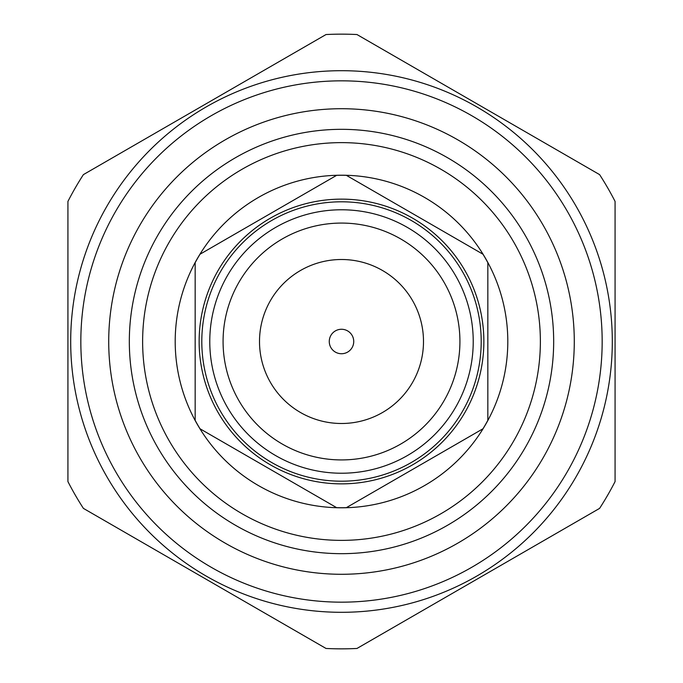 <?xml version="1.0" encoding="UTF-8"?>
<svg xmlns="http://www.w3.org/2000/svg" width="683" height="683" viewBox="0 0 683 683"><rect width="100%" height="100%" fill="white"/><g stroke="black" fill="none" stroke-linecap="round" stroke-linejoin="round"><path stroke-width="1.02" d="M473.225 341.5A131.725 131.725 0 0 0 341.5 209.775A131.725 131.725 0 0 0 209.775 341.5A131.725 131.725 0 0 0 341.5 473.225A131.725 131.725 0 0 0 473.225 341.5M459.924 341.5A118.424 118.424 0 0 0 341.5 223.076A118.424 118.424 0 0 0 223.076 341.5A118.424 118.424 0 0 0 341.5 459.924A118.424 118.424 0 0 0 459.924 341.5M423.494 341.5A81.994 81.994 0 0 0 341.5 259.506A81.994 81.994 0 0 0 259.506 341.5A81.994 81.994 0 0 0 341.5 423.494A81.994 81.994 0 0 0 423.494 341.5M574.283 341.5A232.783 232.783 0 0 1 341.5 574.283A232.783 232.783 0 0 1 108.717 341.5A232.783 232.783 0 0 1 341.5 108.717A232.783 232.783 0 0 1 574.283 341.5M553.674 341.5A212.174 212.174 0 0 1 341.5 553.674A212.174 212.174 0 0 1 129.326 341.5A212.174 212.174 0 0 1 341.5 129.326A212.174 212.174 0 0 1 553.674 341.5M540.373 341.5A198.873 198.873 0 0 1 341.5 540.373A198.873 198.873 0 0 1 142.627 341.5A198.873 198.873 0 0 1 341.5 142.627A198.873 198.873 0 0 1 540.373 341.5M195.167 420.344L195.167 420.506A166.293 166.293 0 0 1 195.167 262.494L195.167 420.344A166.217 166.217 0 0 0 200.051 428.804L336.753 507.725A166.293 166.293 0 0 1 199.914 428.719L336.617 507.648A166.217 166.217 0 0 0 346.383 507.648L482.949 428.804A166.217 166.217 0 0 0 487.833 420.344L487.833 262.494A166.293 166.293 0 0 1 487.833 420.506L487.833 420.344M483.086 428.719A166.293 166.293 0 0 1 346.247 507.725L483.086 428.719A166.293 166.293 0 0 0 487.833 420.506L487.833 420.506M329.266 341.5A12.234 12.234 0 0 1 341.5 329.266A12.234 12.234 0 0 1 353.734 341.5A12.234 12.234 0 0 1 341.5 353.734A12.234 12.234 0 0 1 329.266 341.5A12.234 12.234 0 0 0 341.5 353.734A12.234 12.234 0 0 0 353.734 341.5M341.5 481.199A139.699 139.699 0 0 1 201.801 341.5A139.699 139.699 0 0 1 341.5 201.801A139.699 139.699 0 0 1 481.199 341.5A139.699 139.699 0 0 1 341.5 481.199M483.863 341.5A142.363 142.363 0 0 1 341.5 483.863A142.363 142.363 0 0 1 199.137 341.5A142.363 142.363 0 0 1 341.5 199.137A142.363 142.363 0 0 1 483.863 341.5M487.833 262.656A166.217 166.217 0 0 0 482.949 254.196L346.247 175.275A166.293 166.293 0 0 1 483.086 254.281L346.383 175.352A166.217 166.217 0 0 0 336.617 175.352L200.051 254.196A166.217 166.217 0 0 0 195.167 262.656M336.753 175.275L199.914 254.281A166.293 166.293 0 0 1 336.753 175.275L336.753 175.275A166.293 166.293 0 0 1 346.247 175.275L346.247 175.275M195.167 262.494L195.167 262.494A166.293 166.293 0 0 1 199.914 254.272M195.167 420.506L195.167 420.506A166.293 166.293 0 0 0 199.914 428.728L199.914 428.728M346.247 507.725L346.247 507.725A166.293 166.293 0 0 1 336.753 507.725L336.753 507.725M341.5 80.833A260.667 260.667 0 0 1 602.167 341.5A260.667 260.667 0 0 1 341.5 602.167A260.667 260.667 0 0 1 80.833 341.5A260.667 260.667 0 0 1 341.5 80.833M341.5 70.699A270.801 270.801 0 0 1 612.301 341.5A270.801 270.801 0 0 1 341.5 612.301A270.801 270.801 0 0 1 70.699 341.5A270.801 270.801 0 0 1 341.5 70.699M356.978 648.457A307.35 307.35 0 0 1 326.022 648.457L83.403 508.383A307.35 307.35 0 0 1 67.924 481.575L67.924 201.425A307.35 307.35 0 0 1 83.403 174.617L326.022 34.543A307.35 307.35 0 0 1 356.978 34.543L599.597 174.617A307.35 307.35 0 0 1 615.076 201.425L615.076 481.575A307.35 307.35 0 0 1 599.597 508.383L356.978 648.457M487.833 262.494A166.293 166.293 0 0 0 483.086 254.272"/></g></svg>
